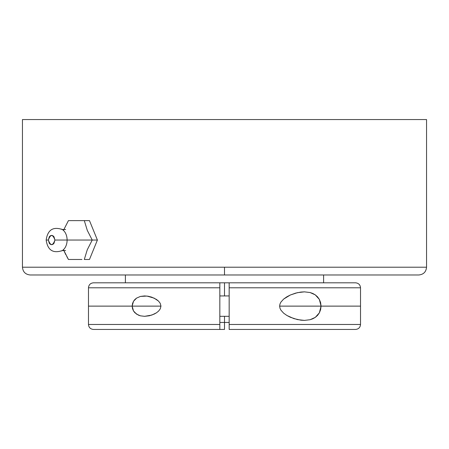 <?xml version="1.0" encoding="UTF-8"?>
<svg xmlns="http://www.w3.org/2000/svg" width="449" height="449" viewBox="0 0 449 449"><rect width="100%" height="100%" fill="white"/><g stroke="black" fill="none" stroke-linecap="round" stroke-linejoin="round"><path stroke-width="0.67" d="M360.525 324.47L360.525 287.787L229.164 287.787L229.164 282.814L355.552 282.814L229.164 282.814L229.164 324.47L360.525 324.47L360.525 287.787L229.164 287.787L229.164 324.47L360.525 324.47C360.227 327.484 358.566 329.139 355.552 329.443L229.164 329.443L229.164 324.47L229.164 329.443L355.529 329.443M22.45 267.211L224.5 267.211L224.5 274.979L30.223 274.979L418.777 274.979L224.5 274.979L224.5 267.211L426.55 267.211L426.55 119.557L22.45 119.557L22.45 267.211L426.55 267.211C426.084 271.926 423.497 274.519 418.777 274.979L30.223 274.979C25.503 274.519 22.916 271.926 22.45 267.211L22.45 119.557L426.55 119.557L426.55 267.211M84.3 259.471L87.252 249.801L92.23 240.041L67.109 240.041A11.556 8.172 90 0 1 61.659 250.94A11.556 8.172 90 0 0 67.109 240.041L54.946 240.041C52.746 234.03 50.552 234.03 48.352 240.041L46.168 240.041L48.352 240.041L49.317 236.746L50.389 235.736L51.646 235.377L52.909 235.736L53.981 236.746L54.946 240.041L53.981 243.341L52.909 244.351L51.646 244.705L50.389 244.351L49.317 243.341L48.352 240.041C50.552 246.058 52.746 246.058 54.946 240.041L92.23 240.041L87.286 230.371L84.3 220.616L68.433 220.616L63.494 230.286L68.433 220.616L89.474 220.616L84.3 220.616L87.286 230.371L92.23 240.041L97.405 240.041L92.23 240.041L87.252 249.801L84.3 259.471L89.474 259.471L84.3 259.471M65.75 254.589L63.461 249.711L68.433 259.471L81.943 259.471L73.608 259.471M61.659 229.142A11.556 8.172 90 0 1 67.109 240.041A11.556 8.172 90 0 0 61.659 229.142M229.164 295.93L219.836 295.93L229.164 295.93M219.836 316.326L229.164 316.326L219.836 316.326M300.897 292.069L304.405 291.856L310.074 292.529L312.762 293.461L315.26 294.858L317.51 296.823L319.351 299.388L320.603 302.547L321.057 306.1L320.614 309.67L319.368 312.835L317.533 315.411L315.288 317.376L312.79 318.784L310.096 319.716L304.405 320.401L300.914 320.188L293.865 318.605L286.9 315.479L283.65 313.183L280.906 310.141L279.98 308.244L279.62 306.123L279.98 304.007L280.911 302.098L283.645 299.079L286.883 296.789L290.335 295.01L297.378 292.675L304.405 291.856L310.074 292.529L315.26 294.858L319.351 299.388L321.057 306.1L319.368 312.835L315.288 317.376L310.096 319.716L304.405 320.401L297.401 319.587L290.329 317.247L286.9 315.479L283.65 313.183L280.906 310.141L279.98 308.244L279.62 306.123L279.98 304.007L280.911 302.098L283.645 299.079L290.335 295.01L295.616 293.118L300.897 292.069M93.515 282.814L219.836 282.814L219.836 327.989L219.836 324.47L88.475 324.47L88.475 287.787L88.475 324.47L219.836 324.47L219.836 287.787L88.475 287.787C88.773 284.773 90.434 283.117 93.448 282.814L229.164 282.814L219.836 282.814L219.836 287.787L88.475 287.787M229.164 322.449L219.836 322.449L229.164 322.449M140.447 296.424L144.595 295.93L148.17 296.245L151.751 297.165L156.381 299.399L158.491 301.077L160.203 303.277L160.967 306.072L160.248 308.895L158.553 311.123L156.454 312.813L154.17 314.104L149.405 315.765L144.595 316.326L140.453 315.832L136.608 314.171L133.499 310.961L132.163 306.111L133.51 301.273L136.614 298.08L140.447 296.424L146.975 296.071L154.114 298.125L158.491 301.077L160.203 303.277L160.967 306.072L160.248 308.895L158.553 311.123L156.454 312.813L151.796 315.08L144.595 316.326L140.453 315.832L138.472 315.164L134.913 312.785L133.499 310.961L132.522 308.688L132.163 306.111L132.528 303.535L133.51 301.273L134.925 299.461L136.614 298.08L140.447 296.424M125.4 274.979L125.4 282.814L125.4 274.979M323.6 282.814L323.6 274.979L323.6 282.814M89.474 220.616L97.405 240.041L89.474 259.471L97.405 240.041L89.474 220.616M66.822 256.575L68.433 259.471M93.858 329.443L219.836 329.443L219.836 327.989L219.836 329.443L93.448 329.443C90.434 329.139 88.773 327.484 88.475 324.47M219.836 329.443L224.5 329.443L224.5 316.326M224.5 295.93L224.5 282.814M360.525 306.128L279.62 306.128M160.967 306.128L88.475 306.128M360.525 287.787C360.227 284.773 358.566 283.117 355.552 282.814M65.633 229.512L62.31 229.518C53.038 226.369 47.656 229.877 46.168 240.041C47.656 250.205 53.038 253.713 62.31 250.57L65.633 250.57"/></g></svg>
